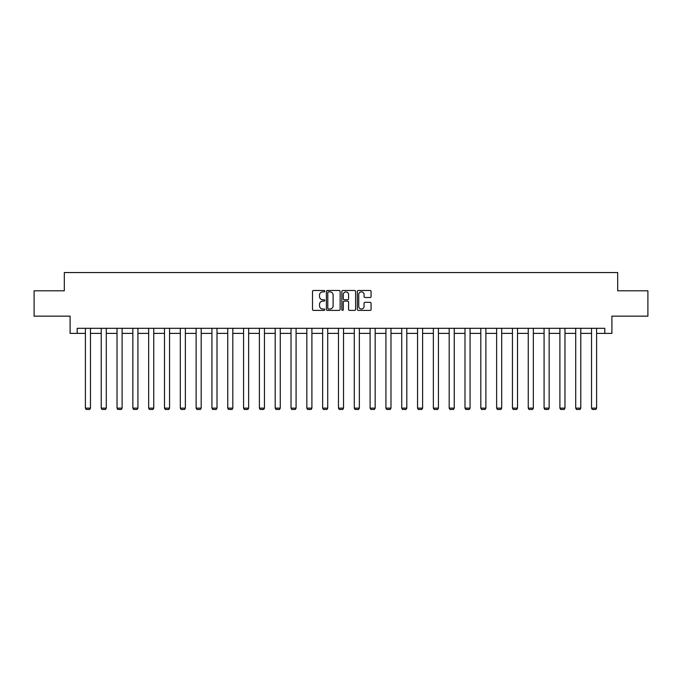<?xml version="1.0" encoding="UTF-8"?>
<svg xmlns="http://www.w3.org/2000/svg" width="682" height="682" viewBox="0 0 682 682"><rect width="100%" height="100%" fill="white"/><g stroke="black" fill="none" stroke-linecap="round" stroke-linejoin="round"><path stroke-width="1.02" d="M324.777 291.18A0.699 0.699 0 0 0 324.078 290.481L313.507 290.481A0.997 0.997 0 0 0 312.509 291.478L312.509 309.389A0.997 0.997 0 0 0 313.507 310.387L324.078 310.387A0.699 0.699 0 0 0 324.777 309.688A0.699 0.699 0 0 0 324.078 308.997L322.714 308.997A3.188 3.188 0 0 1 319.526 305.809L319.526 304.317A3.188 3.188 0 0 1 322.714 301.129L324.078 301.129A0.699 0.699 0 0 0 324.777 300.438A0.699 0.699 0 0 0 324.078 299.739L322.714 299.739A3.188 3.188 0 0 1 319.526 296.551L319.526 295.059A3.188 3.188 0 0 1 322.714 291.879L324.078 291.879A0.699 0.699 0 0 0 324.777 291.18M370.087 297.497A0.997 0.997 0 0 0 371.076 296.508L371.076 291.478A0.997 0.997 0 0 0 370.087 290.481L358.34 290.481A0.997 0.997 0 0 0 357.342 291.478L357.342 309.389A0.997 0.997 0 0 0 358.34 310.387L370.087 310.387A0.997 0.997 0 0 0 371.076 309.389L371.076 303.32A0.997 0.997 0 0 0 370.087 302.322L365.058 302.322A0.997 0.997 0 0 0 364.06 303.32L364.06 306.329A2.66 2.66 0 0 1 361.4 308.997A2.66 2.66 0 0 1 358.741 306.329L358.741 294.539A2.66 2.66 0 0 1 361.4 291.879A2.66 2.66 0 0 1 364.06 294.539L364.06 296.508A0.997 0.997 0 0 0 365.058 297.497L370.087 297.497M77.194 333.387L77.194 328.315L604.806 328.315L604.806 333.387L611.907 333.387L611.907 316.15L647.9 316.15L647.9 290.805L617.687 290.805L617.687 272.553L64.313 272.553L64.313 290.805L34.1 290.805L34.1 316.15L70.093 316.15L70.093 333.387L85.403 333.387M340.13 291.478A0.997 0.997 0 0 0 339.133 290.481L327.394 290.481A0.997 0.997 0 0 0 326.397 291.478L326.397 309.389A0.997 0.997 0 0 0 327.394 310.387L339.133 310.387A0.997 0.997 0 0 0 340.13 309.389L340.13 291.478M342.867 290.481L354.606 290.481A0.997 0.997 0 0 1 355.603 291.478L355.603 309.389A0.997 0.997 0 0 1 354.606 310.387L349.585 310.387A0.997 0.997 0 0 1 348.587 309.389L348.587 302.126A0.997 0.997 0 0 0 347.59 301.129L344.257 301.129A0.997 0.997 0 0 0 343.268 302.126L343.268 309.688A0.699 0.699 0 0 1 342.569 310.387A0.699 0.699 0 0 1 341.87 309.688L341.87 291.478A0.997 0.997 0 0 1 342.867 290.481M90.467 333.387L101.217 333.387M106.29 333.387L117.031 333.387M122.104 333.387L132.854 333.387M137.917 333.387L148.667 333.387M153.74 333.387L164.481 333.387M169.554 333.387L180.304 333.387M185.368 333.387L196.118 333.387M201.19 333.387L211.931 333.387M217.004 333.387L227.754 333.387M232.818 333.387L243.568 333.387M248.64 333.387L259.382 333.387M264.454 333.387L275.196 333.387M280.268 333.387L291.018 333.387M296.082 333.387L306.832 333.387M311.904 333.387L322.646 333.387M327.718 333.387L338.468 333.387M343.532 333.387L354.282 333.387M359.354 333.387L370.096 333.387M375.168 333.387L385.918 333.387M390.982 333.387L401.732 333.387M406.804 333.387L417.546 333.387M422.618 333.387L433.36 333.387M438.432 333.387L449.182 333.387M454.246 333.387L464.996 333.387M470.068 333.387L480.81 333.387M485.882 333.387L496.632 333.387M501.696 333.387L512.446 333.387M517.519 333.387L528.26 333.387M533.333 333.387L544.083 333.387M549.146 333.387L559.896 333.387M564.969 333.387L575.71 333.387M580.783 333.387L591.533 333.387M596.597 333.387L604.806 333.387M328.485 291.879A0.699 0.699 0 0 0 327.786 292.569L327.786 308.298A0.699 0.699 0 0 0 328.485 308.997L329.926 308.997A3.188 3.188 0 0 0 333.114 305.809L333.114 295.059A3.188 3.188 0 0 0 329.926 291.879L328.485 291.879M348.587 294.59A2.66 2.66 0 0 0 345.927 291.93A2.66 2.66 0 0 0 343.268 294.59L343.268 298.742A0.997 0.997 0 0 0 344.257 299.739L347.59 299.739A0.997 0.997 0 0 0 348.587 298.742L348.587 294.59M90.467 328.315L90.467 408.126L85.403 408.126L85.403 328.315M90.467 408.126L89.709 409.447L86.162 409.447L85.403 408.126M106.29 328.315L106.29 408.126L101.217 408.126L101.217 328.315M106.29 408.126L105.531 409.447L101.976 409.447L101.217 408.126M122.104 328.315L122.104 408.126L117.031 408.126L117.031 328.315M122.104 408.126L121.345 409.447L117.798 409.447L117.031 408.126M137.917 328.315L137.917 408.126L132.854 408.126L132.854 328.315M137.917 408.126L137.159 409.447L133.612 409.447L132.854 408.126M153.74 328.315L153.74 408.126L148.667 408.126L148.667 328.315M153.74 408.126L152.973 409.447L149.426 409.447L148.667 408.126M169.554 328.315L169.554 408.126L164.481 408.126L164.481 328.315M169.554 408.126L168.795 409.447L165.249 409.447L164.481 408.126M185.368 328.315L185.368 408.126L180.304 408.126L180.304 328.315M185.368 408.126L184.609 409.447L181.062 409.447L180.304 408.126M201.19 328.315L201.19 408.126L196.118 408.126L196.118 328.315M201.19 408.126L200.423 409.447L196.876 409.447L196.118 408.126M217.004 328.315L217.004 408.126L211.931 408.126L211.931 328.315M217.004 408.126L216.245 409.447L212.69 409.447L211.931 408.126M232.818 328.315L232.818 408.126L227.754 408.126L227.754 328.315M232.818 408.126L232.059 409.447L228.513 409.447L227.754 408.126M248.64 328.315L248.64 408.126L243.568 408.126L243.568 328.315M248.64 408.126L247.873 409.447L244.327 409.447L243.568 408.126M264.454 328.315L264.454 408.126L259.382 408.126L259.382 328.315M264.454 408.126L263.695 409.447L260.14 409.447L259.382 408.126M280.268 328.315L280.268 408.126L275.196 408.126L275.196 328.315M280.268 408.126L279.509 409.447L275.963 409.447L275.196 408.126M296.082 328.315L296.082 408.126L291.018 408.126L291.018 328.315M296.082 408.126L295.323 409.447L291.777 409.447L291.018 408.126M311.904 328.315L311.904 408.126L306.832 408.126L306.832 328.315M311.904 408.126L311.145 409.447L307.591 409.447L306.832 408.126M327.718 328.315L327.718 408.126L322.646 408.126L322.646 328.315M327.718 408.126L326.959 409.447L323.413 409.447L322.646 408.126M343.532 328.315L343.532 408.126L338.468 408.126L338.468 328.315M343.532 408.126L342.773 409.447L339.227 409.447L338.468 408.126M359.354 328.315L359.354 408.126L354.282 408.126L354.282 328.315M359.354 408.126L358.587 409.447L355.041 409.447L354.282 408.126M375.168 328.315L375.168 408.126L370.096 408.126L370.096 328.315M375.168 408.126L374.409 409.447L370.855 409.447L370.096 408.126M390.982 328.315L390.982 408.126L385.918 408.126L385.918 328.315M390.982 408.126L390.223 409.447L386.677 409.447L385.918 408.126M406.804 328.315L406.804 408.126L401.732 408.126L401.732 328.315M406.804 408.126L406.037 409.447L402.491 409.447L401.732 408.126M422.618 328.315L422.618 408.126L417.546 408.126L417.546 328.315M422.618 408.126L421.86 409.447L418.305 409.447L417.546 408.126M438.432 328.315L438.432 408.126L433.36 408.126L433.36 328.315M438.432 408.126L437.673 409.447L434.127 409.447L433.36 408.126M454.246 328.315L454.246 408.126L449.182 408.126L449.182 328.315M454.246 408.126L453.487 409.447L449.941 409.447L449.182 408.126M470.068 328.315L470.068 408.126L464.996 408.126L464.996 328.315M470.068 408.126L469.31 409.447L465.755 409.447L464.996 408.126M485.882 328.315L485.882 408.126L480.81 408.126L480.81 328.315M485.882 408.126L485.124 409.447L481.577 409.447L480.81 408.126M501.696 328.315L501.696 408.126L496.632 408.126L496.632 328.315M501.696 408.126L500.938 409.447L497.391 409.447L496.632 408.126M517.519 328.315L517.519 408.126L512.446 408.126L512.446 328.315M517.519 408.126L516.751 409.447L513.205 409.447L512.446 408.126M533.333 328.315L533.333 408.126L528.26 408.126L528.26 328.315M533.333 408.126L532.574 409.447L529.027 409.447L528.26 408.126M549.146 328.315L549.146 408.126L544.083 408.126L544.083 328.315M549.146 408.126L548.388 409.447L544.841 409.447L544.083 408.126M564.969 328.315L564.969 408.126L559.896 408.126L559.896 328.315M564.969 408.126L564.202 409.447L560.655 409.447L559.896 408.126M580.783 328.315L580.783 408.126L575.71 408.126L575.71 328.315M580.783 408.126L580.024 409.447L576.469 409.447L575.71 408.126M596.597 328.315L596.597 408.126L591.533 408.126L591.533 328.315M596.597 408.126L595.838 409.447L592.291 409.447L591.533 408.126"/></g></svg>

